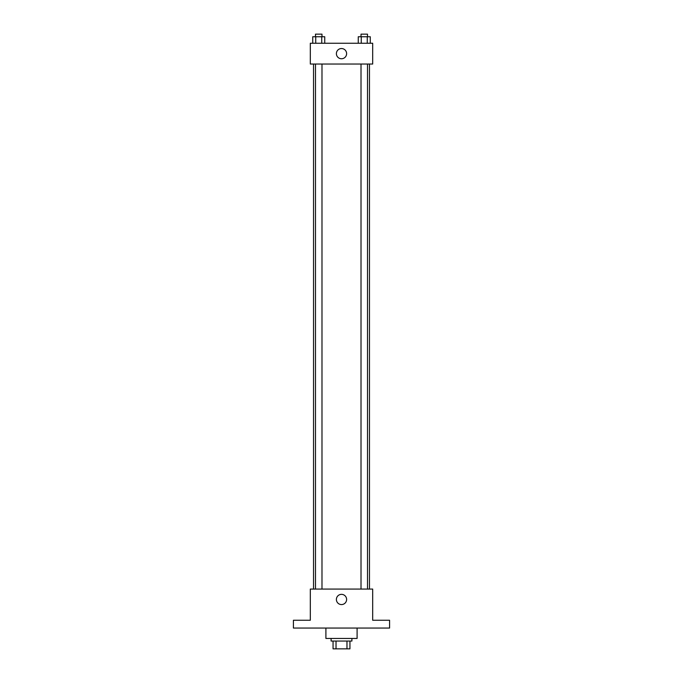 <?xml version="1.0" encoding="UTF-8"?>
<svg xmlns="http://www.w3.org/2000/svg" width="683" height="683" viewBox="0 0 683 683"><rect width="100%" height="100%" fill="white"/><g stroke="black" fill="none" stroke-linecap="round" stroke-linejoin="round"><path stroke-width="1.02" d="M346.973 641.055L346.973 648.85L333.056 648.85L333.056 641.055M346.973 648.85L349.944 648.85L349.944 641.055L349.944 648.85M351.899 638.451L351.899 641.055L331.101 641.055L331.101 638.451M336.027 641.055L336.027 648.85M325.902 628.053L325.902 638.451L357.098 638.451L357.098 628.053M389.583 628.053L293.417 628.053L293.417 620.258L310.313 620.258L310.313 589.07L372.687 589.07L372.687 620.258L389.583 620.258L389.583 628.053M346.614 599.469A5.114 5.114 0 0 1 338.947 603.892A5.114 5.114 0 0 1 338.947 595.038A5.114 5.114 0 0 1 346.614 599.469M369.469 64.04L369.469 589.07M361.017 589.07L361.017 64.04M321.983 64.04L321.983 589.07M372.687 64.04L310.313 64.04L310.313 43.251L372.687 43.251L372.687 64.04M346.614 53.641A5.114 5.114 0 0 1 338.947 58.072A5.114 5.114 0 0 1 338.947 49.219A5.114 5.114 0 0 1 346.614 53.641M370.271 43.251L370.271 36.745L358.268 36.745L358.268 43.251M367.266 36.745L367.266 43.251M361.264 36.745L361.264 43.251M361.017 36.745L361.017 34.15L367.514 34.15L367.514 36.745M324.732 43.251L324.732 36.745L312.729 36.745L312.729 43.251M321.736 36.745L321.736 43.251M315.734 36.745L315.734 43.251M315.486 36.745L315.486 34.15L321.983 34.15L321.983 36.745M313.531 64.04L313.531 589.07M367.514 589.07L367.514 64.04M315.486 64.04L315.486 589.07"/></g></svg>
